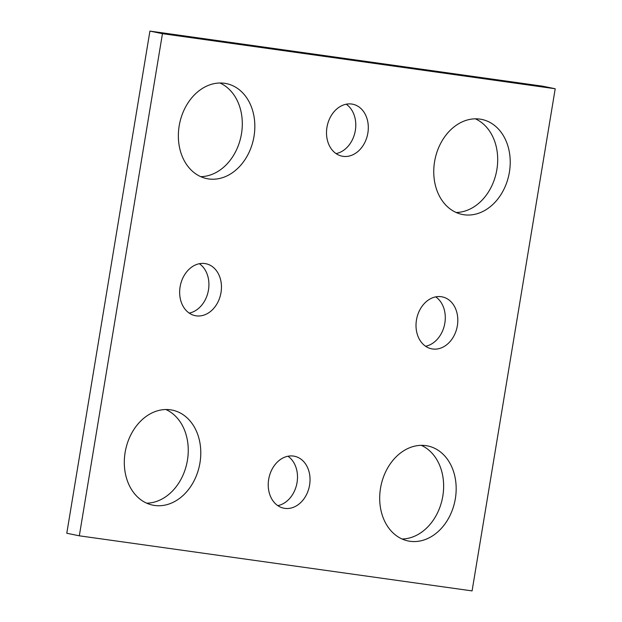<?xml version="1.0" encoding="UTF-8"?>
<svg xmlns="http://www.w3.org/2000/svg" width="622" height="622" viewBox="0 0 622 622"><rect width="100%" height="100%" fill="white"/><g stroke="black" fill="none" stroke-linecap="round" stroke-linejoin="round"><path stroke-width="0.93" d="M555.213 88.752L472.082 590.9L79.321 535.814L66.787 533.248L149.918 31.1L542.679 86.186L555.213 88.752L162.451 33.666L149.918 31.1M254.009 136.366A48.5 37.748 101.6 0 0 226.33 83.597A48.5 37.748 101.6 0 0 179.618 123.537A48.5 37.748 101.6 0 0 206.862 178.631A48.5 37.748 101.6 0 0 254.009 136.366M200.735 176.664A48.5 37.748 101.6 0 0 241.476 133.792A48.5 37.748 101.6 0 0 219.931 83.006M509.395 172.185A48.5 37.748 101.6 0 0 481.723 119.416A48.5 37.748 101.6 0 0 435.011 159.356A48.5 37.748 101.6 0 0 462.247 214.45A48.5 37.748 101.6 0 0 509.395 172.185M456.128 212.483A48.5 37.748 101.6 0 0 496.869 169.612A48.5 37.748 101.6 0 0 475.317 118.825M455.343 498.696A48.5 37.748 101.6 0 0 427.672 445.935A48.5 37.748 101.6 0 0 380.952 485.875A48.5 37.748 101.6 0 0 408.195 540.969A48.5 37.748 101.6 0 0 455.343 498.696M402.069 538.994A48.5 37.748 101.6 0 0 442.81 496.131A48.5 37.748 101.6 0 0 421.265 445.336M199.957 462.877A48.5 37.748 101.6 0 0 172.278 410.116A48.5 37.748 101.6 0 0 125.566 450.056A48.5 37.748 101.6 0 0 152.81 505.15A48.5 37.748 101.6 0 0 199.957 462.877M146.683 503.175A48.5 37.748 101.6 0 0 187.424 460.311A48.5 37.748 101.6 0 0 165.872 409.517M221.004 292.565A26.513 20.635 101.6 0 0 205.874 263.72A26.513 20.635 101.6 0 0 180.341 285.552A26.513 20.635 101.6 0 0 195.23 315.673A26.513 20.635 101.6 0 0 221.004 292.565M189.228 313.107A26.513 20.635 101.6 0 0 208.471 290A26.513 20.635 101.6 0 0 199.351 263.712M457.364 325.71A26.513 20.635 101.6 0 0 442.234 296.873A26.513 20.635 101.6 0 0 416.701 318.705A26.513 20.635 101.6 0 0 431.59 348.818A26.513 20.635 101.6 0 0 457.364 325.71M425.588 346.26A26.513 20.635 101.6 0 0 444.839 323.145A26.513 20.635 101.6 0 0 435.711 296.865M367.859 133.061A26.513 20.635 101.6 0 0 352.736 104.216A26.513 20.635 101.6 0 0 327.195 126.048A26.513 20.635 101.6 0 0 342.084 156.169A26.513 20.635 101.6 0 0 367.859 133.061M336.082 153.603A26.513 20.635 101.6 0 0 355.333 130.496A26.513 20.635 101.6 0 0 346.205 104.216M309.585 485.09A26.513 20.635 101.6 0 0 294.455 456.245A26.513 20.635 101.6 0 0 268.914 478.077A26.513 20.635 101.6 0 0 283.811 508.197A26.513 20.635 101.6 0 0 309.585 485.09M277.809 505.632A26.513 20.635 101.6 0 0 297.052 482.517A26.513 20.635 101.6 0 0 287.932 456.237M79.321 535.814L162.451 33.666"/></g></svg>
